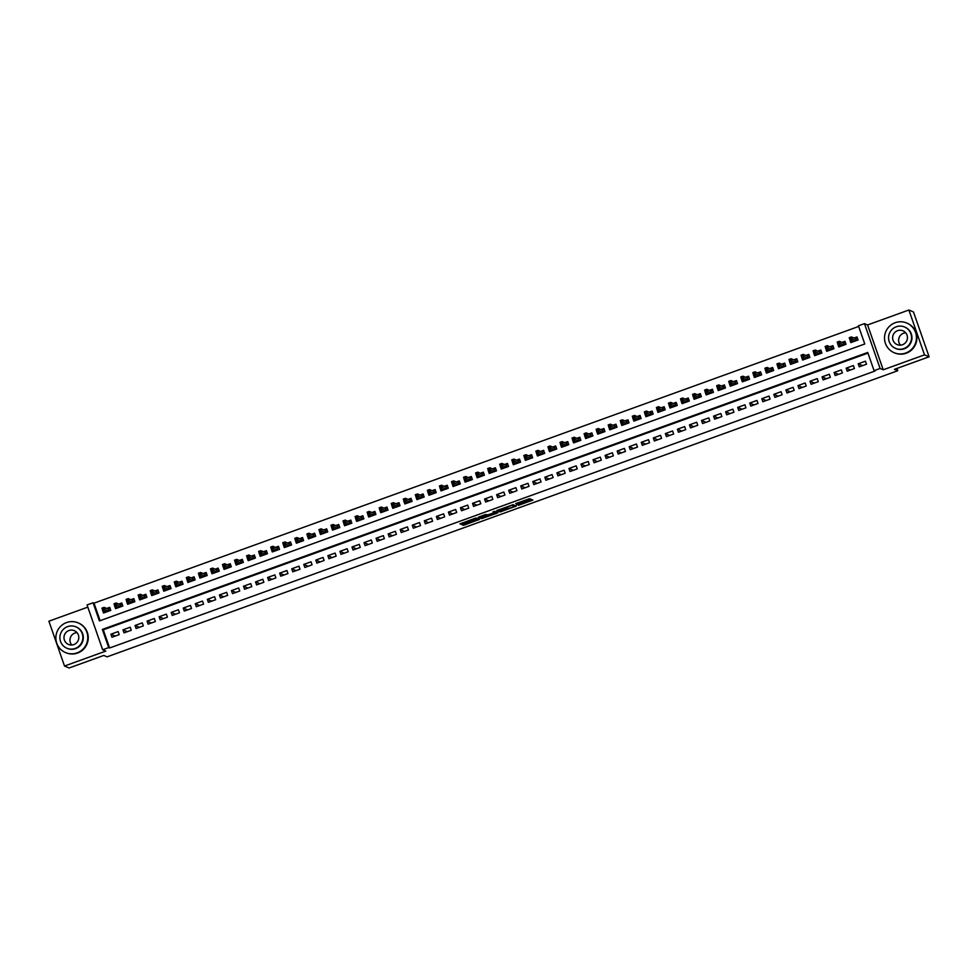 <?xml version="1.0" encoding="UTF-8"?>
<svg xmlns="http://www.w3.org/2000/svg" width="978" height="978" viewBox="0 0 978 978"><rect width="100%" height="100%" fill="white"/><g stroke="black" fill="none" stroke-linecap="round" stroke-linejoin="round"><path stroke-width="1.47" d="M518.328 505.381L532.863 500.1L529.599 498.707L515.663 503.609L522.179 502.117L516.629 504.66L523.866 502.826L518.328 505.381M463.315 524.391L462.301 524.88L463.23 525.284L464.587 524.929L479.562 519.379L476.298 517.998L474.941 518.352L459.966 523.89L462.435 524.012L475.198 518.829L477.374 519.77L463.315 524.391M108.692 647.595L102.666 649.783L87.054 604.942L93.081 602.766L99.414 620.944L864.772 343.987L858.439 325.808L864.466 323.632L880.09 368.474L874.063 370.65L867.73 352.471L102.36 629.429L108.692 647.595L109.609 647.986L874.98 371.041L874.063 370.65M929.1 356.799L924.503 354.855L908.88 310.014L913.489 311.958L929.1 356.799L894.442 369.329L897.767 370.735L107.079 656.849L103.766 655.443L69.12 667.986L64.511 666.042L105.795 651.103L102.666 649.783M908.88 310.014L867.596 324.953L883.22 369.794L924.503 354.855M883.22 369.794L880.09 368.474M500.015 511.959L516.347 506.054L513.095 504.685L496.751 510.577L500.015 511.959L499.599 510.748L506.8 508.291M496.946 513.218L481.628 518.621L478.376 517.252L485.345 514.575L488.034 514.783L493.352 512.998L494.379 512.509L492.985 511.91L494.648 511.311L497.949 512.716L496.946 513.218L496.567 512.13M87.812 607.13L48.9 621.201L64.511 666.042M102.482 609.979L103.534 613.01L110.771 610.394L109.719 607.362L106.724 608.438M114.536 605.614L115.587 608.646L122.825 606.03L121.761 602.998L118.778 604.086M126.59 601.25L127.641 604.282L134.878 601.666L133.815 598.634L130.832 599.722M138.644 596.886L139.695 599.917L146.932 597.301L145.869 594.269L142.886 595.357M150.698 592.534L151.749 595.565L158.986 592.937L157.923 589.917L154.94 590.993M162.751 588.169L163.803 591.201L171.04 588.585L169.976 585.553L166.981 586.629M174.805 583.805L175.857 586.837L183.082 584.221L182.03 581.189L179.035 582.277M186.859 579.441L187.91 582.472L195.135 579.856L194.084 576.824L191.089 577.912M198.901 575.088L199.964 578.108L207.189 575.492L206.138 572.472L203.143 573.548M210.955 570.724L212.018 573.756L219.243 571.14L218.192 568.108L215.197 569.184M223.008 566.36L224.072 569.392L231.297 566.775L230.246 563.744L227.251 564.832M235.062 561.995L236.126 565.027L243.351 562.411L242.299 559.379L239.304 560.467M247.116 557.643L248.167 560.663L255.405 558.047L254.353 555.027L251.358 556.103M259.17 553.279L260.221 556.311L267.459 553.695L266.407 550.663L263.412 551.739M271.224 548.915L272.275 551.947L279.512 549.33L278.461 546.299L275.466 547.387M283.278 544.55L284.329 547.582L291.566 544.966L290.515 541.934L287.52 543.022M295.332 540.198L296.383 543.218L303.62 540.602L302.557 537.57L299.574 538.658M307.385 535.834L308.437 538.866L315.674 536.25L314.61 533.218L311.627 534.294M319.439 531.47L320.491 534.501L327.728 531.885L326.664 528.853L323.681 529.942M331.493 527.105L332.544 530.137L339.782 527.521L338.718 524.489L335.723 525.577M343.547 522.741L344.598 525.773L351.835 523.157L350.772 520.125L347.777 521.213M355.601 518.389L356.652 521.421L363.877 518.792L362.826 515.773L359.831 516.849M367.655 514.025L368.706 517.056L375.931 514.44L374.88 511.408L371.884 512.484M379.696 509.66L380.76 512.692L387.985 510.076L386.933 507.044L383.938 508.132M391.75 505.296L392.814 508.328L400.039 505.712L398.987 502.68L395.992 503.768M403.804 500.944L404.868 503.963L412.093 501.347L411.041 498.328L408.046 499.403M415.858 496.579L416.921 499.611L424.146 496.995L423.095 493.963L420.1 495.039M427.912 492.215L428.963 495.247L436.2 492.631L435.149 489.599L432.154 490.687M439.966 487.851L441.017 490.883L448.254 488.266L447.203 485.235L444.208 486.323M452.019 483.499L453.071 486.518L460.308 483.902L459.257 480.883L456.261 481.958M464.073 479.134L465.125 482.166L472.362 479.55L471.31 476.518L468.315 477.594M476.127 474.77L477.178 477.802L484.416 475.186L483.352 472.154L480.369 473.242M488.181 470.406L489.232 473.438L496.469 470.821L495.406 467.79L492.423 468.878M500.235 466.054L501.286 469.073L508.523 466.457L507.46 463.425L504.477 464.513M512.289 461.689L513.34 464.721L520.577 462.105L519.514 459.073L516.518 460.149M524.342 457.325L525.394 460.357L532.631 457.741L531.567 454.709L528.572 455.797M536.396 452.961L537.448 455.992L544.673 453.376L543.621 450.345L540.626 451.433M548.45 448.596L549.502 451.628L556.726 449.012L555.675 445.98L552.68 447.068M560.492 444.244L561.555 447.276L568.78 444.648L567.729 441.628L564.734 442.704M572.546 439.88L573.609 442.912L580.834 440.296L579.783 437.264L576.788 438.34M584.599 435.516L585.663 438.547L592.888 435.931L591.837 432.899L588.842 433.987M596.653 431.151L597.717 434.183L604.942 431.567L603.891 428.535L600.895 429.623M608.707 426.799L609.759 429.819L616.996 427.203L615.944 424.183L612.949 425.259M620.761 422.435L621.812 425.467L629.05 422.851L627.998 419.819L625.003 420.895M632.815 418.071L633.866 421.102L641.103 418.486L640.052 415.454L637.057 416.542M644.869 413.706L645.92 416.738L653.157 414.122L652.106 411.09L649.111 412.178M656.923 409.354L657.974 412.374L665.211 409.758L664.148 406.738L661.165 407.814M668.976 404.99L670.028 408.022L677.265 405.405L676.201 402.374L673.219 403.449M681.03 400.625L682.082 403.657L689.319 401.041L688.255 398.009L685.272 399.097M693.084 396.261L694.135 399.293L701.373 396.677L700.309 393.645L697.314 394.733M705.138 391.909L706.189 394.929L713.414 392.312L712.363 389.281L709.368 390.369M717.192 387.545L718.243 390.577L725.468 387.96L724.417 384.929L721.422 386.004M729.246 383.18L730.297 386.212L737.522 383.596L736.471 380.564L733.476 381.652M741.287 378.816L742.351 381.848L749.576 379.232L748.525 376.2L745.529 377.288M753.341 374.452L754.405 377.484L761.63 374.867L760.578 371.836L757.583 372.924M765.395 370.1L766.459 373.131L773.684 370.503L772.632 367.483L769.637 368.559M777.449 365.735L778.512 368.767L785.737 366.151L784.686 363.119L781.691 364.195M789.503 361.371L790.554 364.403L797.791 361.787L796.74 358.755L793.745 359.843M801.557 357.007L802.608 360.038L809.845 357.422L808.794 354.391L805.799 355.479M813.61 352.655L814.662 355.674L821.899 353.058L820.848 350.038L817.852 351.114M825.664 348.29L826.716 351.322L833.953 348.706L832.901 345.674L829.906 346.75M837.718 343.926L838.769 346.958L846.007 344.342L844.943 341.31L841.96 342.398M859.271 366.836L866.496 364.219L865.444 361.188L858.207 363.804L859.271 366.836M847.217 371.188L854.442 368.572L853.391 365.552L846.153 368.168L847.217 371.188M835.163 375.552L842.388 372.936L841.337 369.904L834.1 372.52L835.163 375.552M823.109 379.916L830.334 377.3L829.283 374.268L822.046 376.885L823.109 379.916M811.055 384.281L818.28 381.664L817.229 378.633L809.992 381.249L811.055 384.281M799.002 388.633L806.227 386.017L805.175 382.997L797.95 385.613L799.002 388.633M786.948 392.997L794.173 390.381L793.121 387.349L785.896 389.965L786.948 392.997M774.894 397.361L782.131 394.745L781.067 391.713L773.842 394.33L774.894 397.361M762.84 401.726L770.077 399.11L769.014 396.078L761.789 398.694L762.84 401.726M750.786 406.09L758.023 403.462L756.96 400.442L749.735 403.058L750.786 406.09M738.732 410.442L745.97 407.826L744.906 404.794L737.681 407.41L738.732 410.442M726.678 414.806L733.916 412.19L732.864 409.159L725.627 411.775L726.678 414.806M714.625 419.171L721.862 416.555L720.81 413.523L713.573 416.139L714.625 419.171M702.571 423.535L709.808 420.919L708.757 417.887L701.519 420.503L702.571 423.535M690.517 427.887L697.754 425.271L696.703 422.239L689.466 424.868L690.517 427.887M678.475 432.252L685.7 429.635L684.649 426.604L677.412 429.22L678.475 432.252M666.421 436.616L673.646 434L672.595 430.968L665.358 433.584L666.421 436.616M654.368 440.98L661.593 438.364L660.541 435.332L653.304 437.948L654.368 440.98M642.314 445.332L649.539 442.716L648.487 439.697L641.25 442.313L642.314 445.332M630.26 449.697L637.485 447.08L636.433 444.049L629.196 446.665L630.26 449.697M618.206 454.061L625.431 451.445L624.38 448.413L617.155 451.029L618.206 454.061M606.152 458.425L613.377 455.809L612.326 452.777L605.101 455.393L606.152 458.425M594.098 462.777L601.336 460.161L600.272 457.142L593.047 459.758L594.098 462.777M582.044 467.142L589.282 464.526L588.218 461.494L580.993 464.11L582.044 467.142M569.991 471.506L577.228 468.89L576.164 465.858L568.939 468.474L569.991 471.506M557.937 475.87L565.174 473.254L564.11 470.222L556.885 472.839L557.937 475.87M545.883 480.235L553.12 477.606L552.069 474.587L544.832 477.203L545.883 480.235M533.829 484.587L541.066 481.971L540.015 478.939L532.778 481.555L533.829 484.587M521.775 488.951L529.012 486.335L527.961 483.303L520.724 485.919L521.775 488.951M509.721 493.315L516.959 490.699L515.907 487.667L508.67 490.284L509.721 493.315M497.68 497.68L504.905 495.064L503.853 492.032L496.616 494.648L497.68 497.68M485.626 502.032L492.851 499.416L491.8 496.384L484.562 499.012L485.626 502.032M473.572 506.396L480.797 503.78L479.746 500.748L472.508 503.364L473.572 506.396M461.518 510.76L468.743 508.144L467.692 505.113L460.455 507.729L461.518 510.76M449.464 515.125L456.689 512.509L455.638 509.477L448.401 512.093L449.464 515.125M437.411 519.477L444.635 516.861L443.584 513.841L436.359 516.457L437.411 519.477M425.357 523.841L432.582 521.225L431.53 518.193L424.305 520.809L425.357 523.841M413.303 528.206L420.54 525.589L419.476 522.558L412.251 525.174L413.303 528.206M401.249 532.57L408.486 529.954L407.423 526.922L400.198 529.538L401.249 532.57M389.195 536.922L396.432 534.306L395.369 531.286L388.144 533.902L389.195 536.922M377.141 541.286L384.378 538.67L383.315 535.638L376.09 538.255L377.141 541.286M365.087 545.651L372.325 543.034L371.273 540.003L364.036 542.619L365.087 545.651M353.034 550.015L360.271 547.399L359.219 544.367L351.982 546.983L353.034 550.015M340.98 554.379L348.217 551.751L347.166 548.731L339.928 551.347L340.98 554.379M328.926 558.731L336.163 556.115L335.112 553.083L327.874 555.7L328.926 558.731M316.884 563.096L324.109 560.48L323.058 557.448L315.821 560.064L316.884 563.096M304.83 567.46L312.055 564.844L311.004 561.812L303.767 564.428L304.83 567.46M292.777 571.824L300.001 569.208L298.95 566.176L291.713 568.793L292.777 571.824M280.723 576.176L287.948 573.56L286.896 570.529L279.659 573.157L280.723 576.176M268.669 580.541L275.894 577.925L274.842 574.893L267.617 577.509L268.669 580.541M256.615 584.905L263.84 582.289L262.789 579.257L255.564 581.873L256.615 584.905M244.561 589.269L251.786 586.653L250.735 583.621L243.51 586.238L244.561 589.269M232.507 593.622L239.744 591.005L238.681 587.986L231.456 590.602L232.507 593.622M220.453 597.986L227.691 595.37L226.627 592.338L219.402 594.954L220.453 597.986M208.4 602.35L215.637 599.734L214.573 596.702L207.348 599.318L208.4 602.35M196.346 606.715L203.583 604.098L202.519 601.067L195.294 603.683L196.346 606.715M184.292 611.067L191.529 608.45L190.478 605.431L183.241 608.047L184.292 611.067M172.238 615.431L179.475 612.815L178.424 609.783L171.187 612.399L172.238 615.431M160.184 619.795L167.421 617.179L166.37 614.147L159.133 616.763L160.184 619.795M148.13 624.16L155.368 621.543L154.316 618.512L147.079 621.128L148.13 624.16M136.089 628.524L143.314 625.896L142.262 622.876L135.025 625.492L136.089 628.524M124.035 632.876L131.26 630.26L130.208 627.228L122.971 629.844L124.035 632.876M867.951 353.107L103.277 629.808L109.609 647.986M118.155 631.592L110.917 634.209L111.981 637.24L119.206 634.624L118.155 631.592M858.672 326.456L93.998 603.157L100.111 620.688M849.87 339.525L850.823 342.593L858.061 339.977L856.997 336.945L854.014 338.033M897.767 370.735L896.96 368.425M93.998 603.157L93.081 602.766M867.596 324.953L864.466 323.632M103.277 629.808L102.36 629.429M858.207 363.804L862.559 365.638M846.153 368.168L850.505 370.002M834.1 372.52L838.452 374.366M822.046 376.885L826.398 378.718M809.992 381.249L814.344 383.083M797.95 385.613L802.29 387.447M785.896 389.965L790.236 391.811M773.842 394.33L778.195 396.163M761.789 398.694L766.141 400.528M749.735 403.058L754.087 404.892M737.681 407.41L742.033 409.256M725.627 411.775L729.979 413.621M713.573 416.139L717.925 417.973M701.519 420.503L705.871 422.337M689.466 424.868L693.818 426.701M677.412 429.22L681.764 431.066M665.358 433.584L669.71 435.418M653.304 437.948L657.656 439.782M641.25 442.313L645.602 444.146M629.196 446.665L633.548 448.511M617.155 451.029L621.495 452.863M605.101 455.393L609.441 457.227M593.047 459.758L597.399 461.592M580.993 464.11L585.345 465.956M568.939 468.474L573.291 470.308M556.885 472.839L561.238 474.672M544.832 477.203L549.184 479.037M532.778 481.555L537.13 483.401M520.724 485.919L525.076 487.765M508.67 490.284L513.022 492.117M496.616 494.648L500.968 496.482M484.562 499.012L488.914 500.846M472.508 503.364L476.861 505.21M460.455 507.729L464.807 509.562M448.401 512.093L452.753 513.927M436.359 516.457L440.699 518.291M424.305 520.809L428.645 522.655M412.251 525.174L416.604 527.008M400.198 529.538L404.55 531.372M388.144 533.902L392.496 535.736M376.09 538.255L380.442 540.101M364.036 542.619L368.388 544.453M351.982 546.983L356.334 548.817M339.928 551.347L344.28 553.181M327.874 555.7L332.227 557.546M315.821 560.064L320.173 561.91M303.767 564.428L308.119 566.262M291.713 568.793L296.065 570.626M279.659 573.157L284.011 574.991M267.617 577.509L271.957 579.355M255.564 581.873L259.903 583.707M243.51 586.238L247.85 588.071M231.456 590.602L235.808 592.436M219.402 594.954L223.754 596.8M207.348 599.318L211.7 601.152M195.294 603.683L199.646 605.516M183.241 608.047L187.593 609.881M171.187 612.399L175.539 614.245M159.133 616.763L163.485 618.597M147.079 621.128L151.431 622.962M135.025 625.492L139.377 627.326M122.971 629.844L127.323 631.69M110.917 634.209L115.27 636.055M523.474 501.702L523.866 502.826M522.044 501.628L523.438 501.616M523.67 502.191L531.286 499.428M497.9 510.039L499.599 510.748M514.171 505.626L514.783 505.394M513.792 506.922L514.489 506.567L511.641 505.369L505.724 507.814L507.716 508.67L513.792 506.922M512.631 504.746L514.489 506.567M496.396 512.056L495.504 512.374M488.584 514.88L482.57 517.056L482.985 518.267M479.513 516.69L482.57 517.056M489.403 515.369L495.76 513.108L493.609 513.108L488.633 515.039L489.403 515.369M494.061 511.616L495.308 511.861M475.834 518.071L476.922 518.523M477.117 519.025L477.997 518.707M857.193 337.508L858.024 339.989M851.997 342.166L851.422 340.503M854.76 338.351L857.156 337.483M856.043 340.711L855.652 338.033L856.52 340.54M850.078 339.146L851.288 338.706L850.86 337.496L849.662 337.936L850.004 339.904L849.246 337.716L851.41 336.933L852.18 339.121L850.004 339.904L853.818 341.518M851.288 338.706L855.982 340.723M850.86 337.496L851.41 336.933L855.31 338.584M900.42 345.148A7.482 7.396 112.9 0 1 905.652 332.764M905.738 353.021A16.125 15.929 -67.1 0 0 906.74 323.009A16.125 15.929 -67.1 0 0 884.515 337.471A16.125 15.929 -67.1 0 0 905.738 353.021M894.198 352.728L894.65 352.924A16.125 15.929 -67.1 0 0 916.887 338.461A16.125 15.929 -67.1 0 0 907.205 323.205L906.74 323.009M904.564 326.994L904.992 327.178A11.614 11.467 112.9 0 1 904.271 348.779A11.614 11.467 112.9 0 1 895.946 348.571L895.53 348.388A11.614 11.467 -67.1 0 0 911.533 337.985A11.614 11.467 -67.1 0 0 896.251 326.786A11.614 11.467 -67.1 0 0 895.53 348.388M897.596 330.662A7.482 7.396 -67.1 0 0 897.132 344.586A7.482 7.396 -67.1 0 0 907.45 337.875A7.482 7.396 -67.1 0 0 897.596 330.662M71.773 645.003A7.482 7.396 112.9 0 1 77.005 632.607M77.103 652.864A16.125 15.929 -67.1 0 0 78.093 622.864A16.125 15.929 -67.1 0 0 55.868 637.314A16.125 15.929 -67.1 0 0 77.103 652.864M65.55 652.583L66.015 652.766A16.125 15.929 -67.1 0 0 88.24 638.316A16.125 15.929 -67.1 0 0 78.558 623.059L78.093 622.864M75.917 626.849L76.345 627.02A11.614 11.467 112.9 0 1 75.624 648.622A11.614 11.467 112.9 0 1 67.311 648.414L66.883 648.243A11.614 11.467 -67.1 0 0 82.885 637.827A11.614 11.467 -67.1 0 0 67.604 626.629A11.614 11.467 -67.1 0 0 66.883 648.243M68.949 630.517A7.482 7.396 -67.1 0 0 68.484 644.441A7.482 7.396 -67.1 0 0 78.802 637.729A7.482 7.396 -67.1 0 0 68.949 630.517M842.706 342.716L845.102 341.848L845.97 344.354M839.943 346.53L839.368 344.855M843.99 345.063L843.598 342.398L844.466 344.892M838.024 343.498L839.234 343.07L838.806 341.86L837.608 342.288L837.95 344.268L837.192 342.08L839.356 341.298L840.126 343.474L837.95 344.268L841.765 345.87M839.234 343.07L843.928 345.087M838.806 341.86L839.356 341.298L843.256 342.948M830.652 347.068L833.048 346.212L833.916 348.718M827.889 350.894L827.315 349.219M831.948 349.427L831.544 346.75L832.412 349.256M825.97 347.862L827.18 347.434L826.752 346.212L825.554 346.652L825.897 348.62L825.139 346.444L827.315 345.662L828.073 347.838L825.897 348.62L829.711 350.234M827.18 347.434L831.887 349.452M826.752 346.212L827.315 345.662L831.202 347.3M821.031 350.589L821.862 353.07M815.835 355.259L815.261 353.584M818.61 351.432L820.994 350.564M819.894 353.791L819.491 351.114L820.359 353.62M813.916 352.227L815.126 351.787L814.698 350.576L813.5 351.016L813.843 352.985L813.085 350.809L815.261 350.026L816.019 352.202L813.843 352.985L817.657 354.598M815.126 351.787L819.833 353.816M814.698 350.576L815.261 350.026L819.148 351.664M808.977 354.953L809.808 357.435M803.782 359.611L803.207 357.948M806.557 355.796L808.94 354.928M807.84 358.156L807.437 355.479L808.305 357.985M801.862 356.591L803.072 356.151L802.645 354.941L801.447 355.381L801.789 357.349L801.031 355.173L803.207 354.378L803.965 356.567L801.789 357.349L805.603 358.963M803.072 356.151L807.779 358.168M802.645 354.941L803.207 354.378L807.095 356.029M796.936 359.305L797.755 361.799M791.74 363.975L791.153 362.3M794.503 360.161L796.887 359.293M795.786 362.508L795.383 359.843L796.251 362.337M789.808 360.955L791.019 360.515L790.603 359.305L789.393 359.733L789.735 361.713L788.977 359.525L791.153 358.743L791.911 360.919L789.735 361.713L793.549 363.315M791.019 360.515L795.725 362.532M790.603 359.305L791.153 358.743L795.041 360.393M784.882 363.669L785.713 366.163M779.686 368.339L779.099 366.664M782.449 364.525L784.833 363.657M783.733 366.872L783.329 364.195L784.197 366.701M777.767 365.307L778.965 364.88L778.549 363.657L777.339 364.097L777.681 366.065L776.923 363.889L779.099 363.107L779.857 365.283L777.681 366.065L781.495 367.679M778.965 364.88L783.671 366.897M778.549 363.657L779.099 363.107L782.987 364.745M770.395 368.877L772.779 368.021L773.659 370.515M767.632 372.704L767.045 371.029M771.679 371.237L771.275 368.559L772.143 371.065M765.713 369.672L766.911 369.232L766.495 368.021L765.285 368.461L765.64 370.43L764.869 368.254L767.045 367.471L767.803 369.647L765.64 370.43L769.441 372.043M766.911 369.232L771.618 371.261M766.495 368.021L767.045 367.471L770.933 369.109M760.774 372.398L761.605 374.88M755.578 377.068L754.992 375.393M758.341 373.241L760.725 372.373M759.625 375.601L759.221 372.924L760.089 375.43M753.659 374.036L754.857 373.596L754.441 372.386L753.231 372.826L753.586 374.794L752.815 372.618L754.992 371.823L755.75 374.012L753.586 374.794L757.388 376.408M754.857 373.596L759.564 375.613M754.441 372.386L754.992 371.823L758.879 373.474M748.72 376.75L749.551 379.244M743.524 381.42L742.938 379.757M746.287 377.606L748.671 376.738M747.571 379.953L747.168 377.288L748.048 379.782M741.605 378.4L742.803 377.96L742.388 376.75L741.177 377.178L741.532 379.158L740.774 376.97L742.938 376.188L743.696 378.376L741.532 379.158L745.346 380.76M742.803 377.96L747.51 379.977M742.388 376.75L742.938 376.188L746.837 377.838M736.666 381.114L737.498 383.608M731.471 385.784L730.884 384.109M734.233 381.97L736.63 381.102M735.517 384.317L735.114 381.64L735.994 384.146M729.551 382.753L730.749 382.325L730.334 381.114L729.123 381.542L729.478 383.523L728.72 381.334L730.884 380.552L731.642 382.728L729.478 383.523L733.292 385.124M730.749 382.325L735.456 384.342M730.334 381.114L730.884 380.552L734.784 382.19M724.612 385.479L725.444 387.96M719.417 390.149L718.83 388.474M722.18 386.322L724.576 385.466M723.463 388.682L723.06 386.004L723.94 388.51M717.497 387.117L718.696 386.677L718.28 385.466L717.07 385.907L717.424 387.875L716.666 385.699L718.83 384.916L719.588 387.092L717.424 387.875L721.238 389.488M718.696 386.677L723.402 388.706M718.28 385.466L718.83 384.916L722.73 386.554M712.559 389.843L713.39 392.325M707.363 394.513L706.776 392.838M710.126 390.687L712.522 389.819M711.409 393.046L711.006 390.369L711.886 392.875M705.444 391.481L706.654 391.041L706.226 389.831L705.016 390.271L705.37 392.239L704.612 390.063L706.776 389.268L707.534 391.457L705.37 392.239L709.184 393.853M706.654 391.041L711.348 393.07M706.226 389.831L706.776 389.268L710.676 390.919M698.072 395.051L700.468 394.183L701.336 396.689M695.309 398.865L694.722 397.202M699.356 397.398L698.952 394.733L699.832 397.239M693.39 395.846L694.6 395.405L694.172 394.195L692.962 394.635L693.316 396.603L692.558 394.415L694.722 393.633L695.48 395.821L693.316 396.603L697.131 398.217M694.6 395.405L699.294 397.423M694.172 394.195L694.722 393.633L698.622 395.283M688.451 398.559L689.282 401.053M683.255 403.229L682.681 401.555M686.018 399.415L688.414 398.547M687.302 401.762L686.911 399.097L687.779 401.591M681.336 400.198L682.546 399.77L682.118 398.559L680.92 398.987L681.263 400.968L680.505 398.779L682.668 397.997L683.426 400.173L681.263 400.968L685.077 402.569M682.546 399.77L687.241 401.787M682.118 398.559L682.668 397.997L686.568 399.635M676.397 402.924L677.228 405.405M671.201 407.594L670.627 405.919M673.964 403.767L676.36 402.912M675.248 406.127L674.857 403.449L675.725 405.956M669.282 404.562L670.492 404.122L670.064 402.912L668.866 403.352L669.209 405.32L668.451 403.144L670.615 402.361L671.385 404.537L669.209 405.32L673.023 406.934M670.492 404.122L675.187 406.151M670.064 402.912L670.615 402.361L674.514 404M664.343 407.288L665.174 409.77M659.148 411.958L658.573 410.283M661.91 408.132L664.306 407.264M663.194 410.491L662.803 407.814L663.671 410.32M657.228 408.926L658.438 408.486L658.011 407.276L656.813 407.716L657.155 409.684L656.397 407.508L658.561 406.714L659.331 408.902L657.155 409.684L660.969 411.298M658.438 408.486L663.133 410.515M658.011 407.276L658.561 406.714L662.461 408.364M652.289 411.652L653.121 414.134M647.094 416.31L646.519 414.648M649.857 412.496L652.253 411.628M651.152 414.855L650.749 412.178L651.617 414.684M645.174 413.291L646.385 412.85L645.957 411.64L644.759 412.08L645.101 414.049L644.343 411.86L646.519 411.078L647.277 413.266L645.101 414.049L648.915 415.662M646.385 412.85L651.091 414.868M645.957 411.64L646.519 411.078L650.407 412.728M637.815 416.86L640.199 415.992L641.067 418.498M635.04 420.674L634.465 419M639.099 419.207L638.695 416.542L639.563 419.036M633.121 417.643L634.331 417.215L633.903 416.005L632.705 416.432L633.047 418.413L632.289 416.225L634.465 415.442L635.223 417.618L633.047 418.413L636.861 420.014M634.331 417.215L639.037 419.232M633.903 416.005L634.465 415.442L638.353 417.093M628.182 420.369L629.013 422.863M622.986 425.039L622.411 423.364M625.761 421.212L628.145 420.357M627.045 423.572L626.641 420.895L627.509 423.401M621.067 422.007L622.277 421.579L621.849 420.357L620.651 420.797L620.993 422.765L620.235 420.589L622.411 419.806L623.169 421.983L620.993 422.765L624.808 424.379M622.277 421.579L626.984 423.596M621.849 420.357L622.411 419.806L626.299 421.445M616.14 424.733L616.971 427.215M610.944 429.403L610.358 427.728M613.707 425.577L616.091 424.709M614.991 427.936L614.587 425.259L615.455 427.765M609.013 426.371L610.223 425.931L609.807 424.721L608.597 425.161L608.939 427.129L608.182 424.953L610.358 424.171L611.116 426.347L608.939 427.129L612.754 428.743M610.223 425.931L614.93 427.961M609.807 424.721L610.358 424.171L614.245 425.809M604.086 429.097L604.917 431.579M598.891 433.755L598.304 432.093M601.653 429.941L604.037 429.073M602.937 432.3L602.534 429.623L603.402 432.129M596.971 430.736L598.169 430.296L597.754 429.085L596.543 429.525L596.886 431.494L596.128 429.318L598.304 428.523L599.062 430.711L596.886 431.494L600.7 433.107M598.169 430.296L602.876 432.313M597.754 429.085L598.304 428.523L602.191 430.173M592.032 433.45L592.864 435.943M586.837 438.12L586.25 436.445M589.6 434.305L591.983 433.437M590.883 436.653L590.48 433.987L591.348 436.481M584.917 435.1L586.115 434.66L585.7 433.45L584.489 433.877L584.844 435.858L584.074 433.67L586.25 432.887L587.008 435.063L584.844 435.858L588.646 437.459M586.115 434.66L590.822 436.677M585.7 433.45L586.25 432.887L590.137 434.538M579.978 437.814L580.81 440.308M574.783 442.484L574.196 440.809M577.546 438.67L579.93 437.802M578.829 441.017L578.426 438.34L579.294 440.846M572.864 439.452L574.062 439.024L573.646 437.802L572.436 438.242L572.79 440.21L572.02 438.034L574.196 437.252L574.954 439.428L572.79 440.21L576.592 441.824M574.062 439.024L578.768 441.041M573.646 437.802L574.196 437.252L578.084 438.89M567.925 442.178L568.756 444.66M562.729 446.848L562.142 445.173M565.492 443.022L567.876 442.166M566.775 445.381L566.372 442.704L567.252 445.21M560.81 443.816L562.008 443.376L561.592 442.166L560.382 442.606L560.736 444.574L559.978 442.398L562.142 441.616L562.9 443.792L560.736 444.574L564.55 446.188M562.008 443.376L566.714 445.406M561.592 442.166L562.142 441.616L566.042 443.254M555.871 446.543L556.702 449.024M550.675 451.213L550.088 449.538M553.438 447.386L555.834 446.518M554.722 449.746L554.318 447.068L555.198 449.574M548.756 448.181L549.954 447.741L549.538 446.53L548.328 446.97L548.682 448.939L547.924 446.763L550.088 445.968L550.846 448.156L548.682 448.939L552.497 450.552M549.954 447.741L554.66 449.758M549.538 446.53L550.088 445.968L553.988 447.618M543.817 450.895L544.648 453.389M538.621 455.565L538.034 453.902M541.384 451.75L543.78 450.882M542.668 454.098L542.264 451.433L543.145 453.926M536.702 452.545L537.9 452.105L537.484 450.895L536.274 451.323L536.629 453.303L535.871 451.115L538.034 450.332L538.792 452.521L536.629 453.303L540.443 454.904M537.9 452.105L542.607 454.122M537.484 450.895L538.034 450.332L541.934 451.983M531.763 455.259L532.594 457.753M526.567 459.929L525.981 458.254M529.33 456.115L531.726 455.247M530.614 458.462L530.21 455.785L531.091 458.291M524.648 456.897L525.858 456.469L525.43 455.259L524.22 455.687L524.575 457.667L523.817 455.479L525.981 454.697L526.739 456.873L524.575 457.667L528.389 459.269M525.858 456.469L530.553 458.486M525.43 455.259L525.981 454.697L529.88 456.335M517.276 460.467L519.673 459.611L520.54 462.105M514.514 464.293L513.927 462.618M518.56 462.826L518.157 460.149L519.037 462.655M512.594 461.261L513.805 460.821L513.377 459.611L512.166 460.051L512.521 462.019L511.763 459.843L513.927 459.061L514.685 461.237L512.521 462.019L516.335 463.633M513.805 460.821L518.499 462.851M513.377 459.611L513.927 459.061L517.827 460.699M507.655 463.988L508.487 466.469M502.46 468.658L501.885 466.983M505.223 464.831L507.619 463.963M506.506 467.191L506.115 464.513L506.983 467.019M500.54 465.626L501.751 465.186L501.323 463.975L500.125 464.416L500.467 466.384L499.709 464.208L501.873 463.413L502.631 465.601L500.467 466.384L504.281 467.997M501.751 465.186L506.445 467.215M501.323 463.975L501.873 463.413L505.773 465.063M495.601 468.352L496.433 470.834M490.406 473.01L489.831 471.347M493.169 469.195L495.565 468.328M494.452 471.543L494.061 468.878L494.929 471.384M488.487 469.99L489.697 469.55L489.269 468.34L488.071 468.78L488.413 470.748L487.655 468.56L489.819 467.777L490.589 469.966L488.413 470.748L492.227 472.362M489.697 469.55L494.391 471.567M489.269 468.34L489.819 467.777L493.719 469.428M483.548 472.704L484.379 475.198M478.352 477.374L477.777 475.699M481.115 473.56L483.511 472.692M482.411 475.907L482.007 473.242L482.875 475.736M476.433 474.342L477.643 473.914L477.215 472.704L476.017 473.132L476.359 475.112L475.601 472.924L477.765 472.142L478.535 474.318L476.359 475.112L480.174 476.714M477.643 473.914L482.337 475.931M477.215 472.704L477.765 472.142L481.665 473.78M471.494 477.068L472.325 479.55M466.298 481.738L465.724 480.064M469.073 477.912L471.457 477.056M470.357 480.271L469.953 477.594L470.821 480.1M464.379 478.707L465.589 478.266L465.161 477.056L463.963 477.496L464.305 479.464L463.548 477.288L465.724 476.506L466.482 478.682L464.305 479.464L468.12 481.078M465.589 478.266L470.296 480.296M465.161 477.056L465.724 476.506L469.611 478.144M457.019 482.276L459.403 481.408L460.271 483.914M454.244 486.103L453.67 484.428M458.303 484.636L457.9 481.958L458.768 484.465M452.325 483.071L453.535 482.631L453.107 481.421L451.909 481.861L452.252 483.829L451.494 481.653L453.67 480.858L454.428 483.046L452.252 483.829L456.066 485.443M453.535 482.631L458.242 484.66M453.107 481.421L453.67 480.858L457.557 482.509M447.386 485.797L448.217 488.279M442.19 490.455L441.616 488.792M444.966 486.641L447.349 485.773M446.249 489L445.846 486.323L446.714 488.829M440.271 487.435L441.481 486.995L441.054 485.785L439.856 486.225L440.198 488.193L439.44 486.005L441.616 485.222L442.374 487.411L440.198 488.193L444.012 489.807M441.481 486.995L446.188 489.012M441.054 485.785L441.616 485.222L445.503 486.873M435.344 490.149L436.176 492.643M430.149 494.819L429.562 493.144M432.912 491.005L435.296 490.137M434.195 493.352L433.792 490.687L434.66 493.181M428.217 491.787L429.428 491.359L429.012 490.149L427.802 490.577L428.144 492.557L427.386 490.369L429.562 489.587L430.32 491.763L428.144 492.557L431.958 494.159M429.428 491.359L434.134 493.377M429.012 490.149L429.562 489.587L433.45 491.237M423.291 494.513L424.122 497.007M418.095 499.183L417.508 497.509M420.858 495.357L423.242 494.501M422.141 497.716L421.738 495.039L422.606 497.545M416.176 496.152L417.374 495.724L416.958 494.501L415.748 494.941L416.09 496.91L415.332 494.734L417.508 493.951L418.266 496.127L416.09 496.91L419.904 498.523M417.374 495.724L422.08 497.741M416.958 494.501L417.508 493.951L421.396 495.589M411.237 498.878L412.068 501.359M406.041 503.548L405.454 501.873M408.804 499.721L411.188 498.853M410.088 502.081L409.684 499.403L410.552 501.91M404.122 500.516L405.32 500.076L404.904 498.866L403.694 499.306L404.048 501.274L403.278 499.098L405.454 498.315L406.212 500.491L404.048 501.274L407.85 502.888M405.32 500.076L410.026 502.105M404.904 498.866L405.454 498.315L409.342 499.954M399.183 503.242L400.014 505.724M393.987 507.9L393.4 506.237M396.75 504.086L399.134 503.218M398.034 506.445L397.63 503.768L398.498 506.274M392.068 504.88L393.266 504.44L392.85 503.23L391.64 503.67L391.995 505.638L391.224 503.462L393.4 502.668L394.158 504.856L391.995 505.638L395.797 507.252M393.266 504.44L397.973 506.457M392.85 503.23L393.4 502.668L397.288 504.318M384.696 508.45L387.08 507.582L387.96 510.088M381.933 512.264L381.347 510.589M385.98 510.797L385.576 508.132L386.457 510.626M380.014 509.245L381.212 508.804L380.797 507.594L379.586 508.022L379.941 510.003L379.183 507.814L381.347 507.032L382.105 509.208L379.941 510.003L383.755 511.604M381.212 508.804L385.919 510.822M380.797 507.594L381.347 507.032L385.246 508.682M375.075 511.959L375.907 514.452M369.88 516.629L369.293 514.954M372.642 512.814L375.039 511.946M373.926 515.161L373.523 512.484L374.403 514.99M367.96 513.597L369.158 513.169L368.743 511.946L367.532 512.386L367.887 514.355L367.129 512.179L369.293 511.396L370.051 513.572L367.887 514.355L371.701 515.968M369.158 513.169L373.865 515.186M368.743 511.946L369.293 511.396L373.193 513.034M363.021 516.323L363.853 518.805M357.826 520.993L357.239 519.318M360.589 517.166L362.985 516.311M361.872 519.526L361.469 516.849L362.349 519.355M355.906 517.961L357.104 517.521L356.689 516.311L355.479 516.751L355.833 518.719L355.075 516.543L357.239 515.761L357.997 517.937L355.833 518.719L359.647 520.333M357.104 517.521L361.811 519.55M356.689 516.311L357.239 515.761L361.139 517.399M350.968 520.687L351.799 523.169M345.772 525.357L345.185 523.682M348.535 521.531L350.931 520.663M349.818 523.89L349.415 521.213L350.295 523.719M343.853 522.325L345.063 521.885L344.635 520.675L343.425 521.115L343.779 523.083L343.021 520.907L345.185 520.113L345.943 522.301L343.779 523.083L347.593 524.697M345.063 521.885L349.757 523.902M344.635 520.675L345.185 520.113L349.085 521.763M338.914 525.039L339.745 527.533M333.718 529.709L333.131 528.047M336.481 525.895L338.877 525.027M337.765 528.242L337.361 525.577L338.241 528.071M331.799 526.69L333.009 526.25L332.581 525.039L331.371 525.467L331.725 527.448L330.967 525.259L333.131 524.477L333.889 526.665L331.725 527.448L335.54 529.049M333.009 526.25L337.703 528.267M332.581 525.039L333.131 524.477L337.031 526.127M324.427 530.259L326.823 529.391L327.691 531.898M321.664 534.074L321.09 532.399M325.711 532.607L325.319 529.929L326.187 532.435M319.745 531.042L320.955 530.614L320.527 529.404L319.329 529.831L319.672 531.812L318.914 529.624L321.077 528.841L321.835 531.017L319.672 531.812L323.486 533.413M320.955 530.614L325.65 532.631M320.527 529.404L321.077 528.841L324.977 530.479M312.373 534.611L314.769 533.756L315.637 536.25M309.61 538.438L309.036 536.763M313.657 536.971L313.266 534.294L314.134 536.8M307.691 535.406L308.901 534.966L308.473 533.756L307.275 534.196L307.618 536.164L306.86 533.988L309.024 533.206L309.794 535.382L307.618 536.164L311.432 537.778M308.901 534.966L313.596 536.995M308.473 533.756L309.024 533.206L312.923 534.844M302.752 538.132L303.583 540.614M297.556 542.802L296.982 541.127M300.319 538.976L302.715 538.108M301.615 541.335L301.212 538.658L302.08 541.164M295.637 539.77L296.847 539.33L296.42 538.12L295.222 538.56L295.564 540.528L294.806 538.352L296.97 537.558L297.74 539.746L295.564 540.528L299.378 542.142M296.847 539.33L301.542 541.36M296.42 538.12L296.97 537.558L300.869 539.208M290.698 542.497L291.53 544.978M285.503 547.154L284.928 545.492M288.278 543.34L290.662 542.472M289.561 545.687L289.158 543.022L290.026 545.528M283.583 544.135L284.794 543.695L284.366 542.484L283.168 542.924L283.51 544.893L282.752 542.704L284.928 541.922L285.686 544.11L283.51 544.893L287.324 546.506M284.794 543.695L289.5 545.712M284.366 542.484L284.928 541.922L288.816 543.572M278.644 546.849L279.476 549.343M273.449 551.519L272.874 549.844M276.224 547.704L278.608 546.836M277.507 550.052L277.104 547.387L277.972 549.88M271.529 548.487L272.74 548.059L272.312 546.849L271.114 547.277L271.456 549.257L270.698 547.069L272.874 546.286L273.632 548.462L271.456 549.257L275.27 550.858M272.74 548.059L277.446 550.076M272.312 546.849L272.874 546.286L276.762 547.924M264.17 552.057L266.554 551.201L267.422 553.695M261.395 555.883L260.82 554.208M265.454 554.416L265.05 551.739L265.918 554.245M259.476 552.851L260.686 552.411L260.258 551.201L259.06 551.641L259.402 553.609L258.644 551.433L260.82 550.651L261.578 552.827L259.402 553.609L263.216 555.223M260.686 552.411L265.393 554.44M260.258 551.201L260.82 550.651L264.708 552.289M252.116 556.421L254.5 555.553L255.38 558.059M249.353 560.247L248.767 558.572M253.4 558.78L252.996 556.103L253.864 558.609M247.422 557.216L248.632 556.775L248.216 555.565L247.006 556.005L247.348 557.973L246.59 555.797L248.767 555.003L249.524 557.191L247.348 557.973L251.163 559.587M248.632 556.775L253.339 558.805M248.216 555.565L248.767 555.003L252.654 556.653M242.495 559.942L243.326 562.423M237.299 564.599L236.713 562.937M240.062 560.785L242.446 559.917M241.346 563.145L240.943 560.467L241.81 562.973M235.38 561.58L236.578 561.14L236.163 559.929L234.952 560.37L235.295 562.338L234.537 560.149L236.713 559.367L237.471 561.555L235.295 562.338L239.109 563.951M236.578 561.14L241.285 563.157M236.163 559.929L236.713 559.367L240.6 561.017M230.441 564.294L231.273 566.788M225.246 568.964L224.659 567.289M228.008 565.15L230.392 564.282M229.292 567.497L228.889 564.832L229.757 567.326M223.326 565.932L224.524 565.504L224.109 564.294L222.898 564.722L223.253 566.702L222.483 564.514L224.659 563.731L225.417 565.907L223.253 566.702L227.055 568.304M224.524 565.504L229.231 567.521M224.109 564.294L224.659 563.731L228.546 565.382M218.387 568.658L219.219 571.152M213.192 573.328L212.605 571.653M215.955 569.502L218.338 568.646M217.238 571.861L216.835 569.184L217.703 571.69M211.272 570.296L212.47 569.868L212.055 568.646L210.845 569.086L211.199 571.054L210.429 568.878L212.605 568.096L213.363 570.272L211.199 571.054L215.001 572.668M212.47 569.868L217.177 571.885M212.055 568.646L212.605 568.096L216.493 569.734M206.334 573.022L207.165 575.504M201.138 577.692L200.551 576.018M203.901 573.866L206.285 573.01M205.184 576.225L204.781 573.548L205.661 576.054M199.219 574.661L200.417 574.22L200.001 573.01L198.791 573.45L199.145 575.419L198.387 573.242L200.551 572.46L201.309 574.636L199.145 575.419L202.959 577.032M200.417 574.22L205.123 576.25M200.001 573.01L200.551 572.46L204.451 574.098M191.847 578.23L194.243 577.362L195.111 579.868M189.084 582.044L188.497 580.382M193.131 580.59L192.727 577.912L193.607 580.419M187.165 579.025L188.363 578.585L187.947 577.375L186.737 577.815L187.091 579.783L186.333 577.607L188.497 576.812L189.255 579L187.091 579.783L190.906 581.397M188.363 578.585L193.069 580.602M187.947 577.375L188.497 576.812L192.397 578.463M179.793 582.595L182.189 581.727L183.057 584.233M177.03 586.409L176.443 584.746M181.077 584.942L180.673 582.277L181.553 584.771M175.111 583.389L176.309 582.949L175.893 581.739L174.683 582.167L175.038 584.147L174.28 581.959L176.443 581.176L177.201 583.353L175.038 584.147L178.852 585.749M176.309 582.949L181.016 584.966M175.893 581.739L176.443 581.176L180.343 582.827M170.172 586.103L171.003 588.597M164.976 590.773L164.39 589.098M167.739 586.959L170.135 586.091M169.023 589.306L168.619 586.629L169.5 589.135M163.057 587.741L164.267 587.313L163.839 586.091L162.629 586.531L162.984 588.499L162.226 586.323L164.39 585.541L165.148 587.717L162.984 588.499L166.798 590.113M164.267 587.313L168.962 589.331M163.839 586.091L164.39 585.541L168.289 587.179M158.118 590.467L158.949 592.949M152.923 595.137L152.336 593.463M155.685 591.311L158.081 590.455M156.969 593.67L156.566 590.993L157.446 593.499M151.003 592.106L152.213 591.666L151.786 590.455L150.575 590.895L150.93 592.864L150.172 590.688L152.336 589.905L153.094 592.081L150.93 592.864L154.744 594.477M152.213 591.666L156.908 593.695M151.786 590.455L152.336 589.905L156.235 591.543M146.064 594.832L146.896 597.313M140.869 599.502L140.294 597.827M143.632 595.675L146.028 594.807M144.915 598.035L144.524 595.357L145.392 597.864M138.949 596.47L140.16 596.03L139.732 594.82L138.534 595.26L138.876 597.228L138.118 595.052L140.282 594.257L141.04 596.446L138.876 597.228L142.69 598.842M140.16 596.03L144.854 598.047M139.732 594.82L140.282 594.257L144.182 595.908M134.01 599.196L134.842 601.678M128.815 603.854L128.24 602.191M131.578 600.04L133.974 599.172M132.861 602.387L132.47 599.722L133.338 602.216M126.895 600.834L128.106 600.394L127.678 599.184L126.48 599.612L126.822 601.592L126.064 599.404L128.228 598.622L128.998 600.81L126.822 601.592L130.636 603.194M128.106 600.394L132.8 602.411M127.678 599.184L128.228 598.622L132.128 600.272M119.524 604.404L121.92 603.536L122.788 606.042M116.761 608.218L116.186 606.543M120.82 606.751L120.416 604.074L121.284 606.58M114.842 605.186L116.052 604.759L115.624 603.548L114.426 603.976L114.768 605.957L114.01 603.768L116.174 602.986L116.944 605.162L114.768 605.957L118.582 607.558M116.052 604.759L120.746 606.776M115.624 603.548L116.174 602.986L120.074 604.624M109.903 607.913L110.734 610.394M104.707 612.583L104.133 610.908M107.482 608.756L109.866 607.9M108.766 611.116L108.362 608.438L109.23 610.944M102.788 609.551L103.998 609.111L103.57 607.9L102.372 608.34L102.714 610.309L101.957 608.133L104.133 607.35L104.89 609.526L102.714 610.309L106.529 611.922M103.998 609.111L108.705 611.14M103.57 607.9L104.133 607.35L108.02 608.988M523.169 501.506L523.585 502.716M521.91 501.347L522.179 502.117L521.934 501.335M531.47 499.501L531.849 500.589M514.966 505.467L515.345 506.555M500.968 510.406L501.384 511.616M481.2 517.411L481.628 518.621M494.379 512.509L494.012 511.457L494.355 512.496M494.55 511.543L494.978 512.753M468.059 520.834L468.413 521.861M462.081 522.998L462.435 524.012M460.76 523.474L461.078 524.367M478.169 518.792L478.548 519.88M464.281 524.037L464.587 524.929M462.961 524.526L463.23 525.284M523.474 501.653L523.902 502.863M514.073 505.369L514.501 506.58"/></g></svg>

